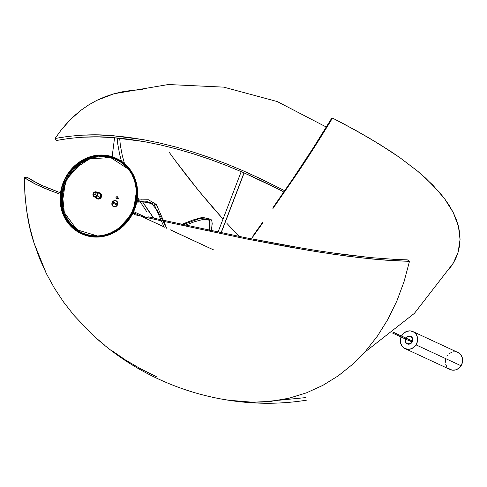<?xml version="1.0" encoding="UTF-8"?>
<svg xmlns="http://www.w3.org/2000/svg" width="487" height="487" viewBox="0 0 487 487"><rect width="100%" height="100%" fill="white"/><g stroke="black" fill="none" stroke-linecap="round" stroke-linejoin="round"><path stroke-width="0.73" d="M452.667 264.179L448.685 269.737M364.367 352.515L414.419 313.342L453.33 263.083L458.127 252.205L460.051 239.494L458.437 226.254L453.245 212.545L444.625 198.763L432.718 184.963L417.621 171.15L399.839 157.618L379.513 144.249L356.898 131.027L332.511 118.055L331.799 118.067L332.511 118.055L344.924 124.52L368.434 137.596L389.996 150.921L399.839 157.618L417.621 171.15L425.535 178.029L439.085 191.872L444.625 198.763L449.349 205.654L453.245 212.545L456.289 219.442L458.437 226.254L459.685 232.938L460.051 239.494L459.533 245.917L458.127 252.205L455.82 258.329L453.318 263.114M252.266 237.595L262.554 223.198L252.266 237.595M272.884 208.613L293.497 178.826L272.884 208.613M332.511 118.055C318.382 141.273 305.379 161.532 293.497 178.826L313.665 148.328L332.511 118.055M252.729 236.232L262.864 221.987L252.729 236.232M273.043 207.559L293.338 178.12L273.043 207.559M331.799 118.067C317.932 140.907 305.112 160.923 293.338 178.12L313.214 147.975L331.799 118.067M223.229 399.377L233.139 400.898L252.564 402.238L261.982 402.055L280.281 400.028L289.193 398.177L306.542 392.808L322.893 385.339L338.222 375.854L352.564 364.361L365.755 350.957L377.541 335.933L387.92 319.302L396.832 301.088L404.04 281.705L409.488 261.318L385.29 260.143L359.589 257.672L332.341 254.086L304.138 249.612L246.093 238.849L163.261 221.281L246.093 238.849L289.832 247.128L318.303 251.943L346.16 256.01L372.628 259.06L397.575 260.904L409.488 261.318L407.315 259.851L395.547 259.443L370.875 257.629L344.668 254.634L317.153 250.641L289.041 245.911L245.813 237.766L162.774 220.136L245.813 237.766L303.17 248.358M160.826 220.733L147.5 217.683M134.601 214.651L140.822 216.125L134.601 214.651M58.556 193.595L50.21 190.533L58.556 193.595M42.564 187.41L50.21 190.533L35.703 184.238L42.564 187.41M29.628 181L35.703 184.238L24.35 177.67L29.628 181M90.905 333.193L73.945 315.326L63.62 302.11L54.404 288.164L46.429 273.7L39.672 258.731L34.114 243.238L29.768 227.21L26.694 210.877L24.898 194.362L24.35 177.67L26.955 177.134L32.185 180.44L41.474 185.243L60.765 192.968L44.956 186.807L38.187 183.66L26.955 177.134L24.35 177.67C24.74 203.444 27.996 225.304 34.114 243.238L46.429 273.7L54.404 288.164L63.62 302.11L73.945 315.326L90.612 332.919C147.111 386.982 229.17 412.568 306.372 400.198M135.83 213.878L133.012 213.203L135.83 213.878M148.547 216.873L160.369 219.594L148.547 216.873M62.336 194.891L61.648 194.66M160.801 220.727L140.932 216.149M227.959 400.168L252.564 402.238L271.216 401.318L289.193 398.177L306.542 392.808L322.893 385.339L338.222 375.854L352.564 364.361L365.755 350.957L377.541 335.933L387.92 319.302L396.832 301.088L404.04 281.705L409.488 261.318L407.315 259.851L395.547 259.443L370.875 257.629L330.996 252.741M156.248 376.579L140.426 368.726L125.39 359.923L111.109 350.11M104.273 344.82L97.692 339.329M117.787 144.243L117.184 137.931L117.787 144.243L119.711 154.629L117.787 144.243M121.476 161.24L119.711 154.629L121.476 161.24M146.593 211.48L140.226 201.788L146.593 211.48M139.239 200.187L137.535 197.338L139.239 200.187M226.924 223.399L239.032 236.408L226.924 223.399M212.308 206.938L223.022 219.089L198.739 190.813L212.308 206.938M186.192 175.07L198.739 190.813L174.717 159.876L186.192 175.07M169.47 152.65L174.717 159.876L169.47 152.65M120.35 145.357L119.668 138.168L120.35 145.357L122.292 155.609L120.35 145.357M124.489 163.516L122.292 155.609L124.489 163.516M149.034 211.662L142.423 201.63L153.667 218.06L149.034 211.662M141.413 199.987L141.175 199.597M326.345 127.058L277.176 101.533L223.685 87.136L168.35 84.525L114.092 93.735L96.889 100.328L88.89 104.784L81.268 110.025L70.609 119.345L60.966 130.285L55.08 138.485L56.309 140.506L55.08 138.485L60.966 130.285L67.285 122.809L74.048 116.058L81.268 110.025L88.89 104.784L96.889 100.328L105.283 96.645L114.092 93.735L123.327 91.593L132.963 90.253L142.874 89.711M284.737 190.727L260.423 178.674L243.792 171.071L226.948 164.04L210.116 157.727L193.315 152.114L176.531 147.202L159.882 143.044L143.61 139.714L127.716 137.237L112.174 135.623L96.98 134.923L82.358 135.167L68.393 136.354L55.08 138.485C75.345 134.881 94.381 133.925 112.174 135.623L143.61 139.714L159.882 143.044L176.531 147.202L193.315 152.114L210.116 157.727L226.948 164.04L243.792 171.071L260.423 178.674L284.822 190.77M283.215 191.604L275.24 187.568L283.215 191.604M259.102 179.709L275.24 187.568L242.666 172.24L259.102 179.709M226.023 165.337L242.666 172.24L226.023 165.337L209.398 159.139L226.023 165.337M192.803 153.636L209.398 159.139L192.803 153.636L176.233 148.827L192.803 153.636M159.785 144.767L176.233 148.827L159.785 144.767L143.714 141.522L159.785 144.767M112.68 137.565L143.714 141.522L128.02 139.118L112.68 137.565C95.014 135.934 76.222 136.914 56.309 140.506L69.452 138.375L83.234 137.176L97.68 136.908L112.68 137.565M94.807 194.027A0.536 0.487 114.9 0 1 95.415 193.85A0.536 0.487 114.9 0 1 95.568 194.642L95.507 193.905L94.807 194.027L94.868 194.763L95.568 194.642A0.536 0.487 114.9 0 1 94.959 194.818A0.536 0.487 114.9 0 1 94.807 194.027M97.284 195.975L96.7 195.573A2.143 1.942 114.9 0 1 93.674 193.102L93.498 192.882A2.679 2.429 -65.1 0 0 97.284 195.975A2.679 2.429 114.9 0 1 94.265 196.858A2.679 2.429 114.9 0 1 93.498 192.882A2.679 2.429 114.9 0 1 96.517 192A2.679 2.429 114.9 0 1 97.284 195.975L100.145 197.302L97.284 195.975A2.679 2.429 -65.1 0 0 93.498 192.882L93.674 193.102A2.143 1.942 114.9 0 1 96.7 195.573L97.284 195.975M94.265 196.858L97.126 198.191A2.679 2.429 -65.1 0 0 100.145 197.302L100.724 195.342L99.451 193.363M97.108 198.763A3.214 2.916 -65.1 0 0 100.937 197.801L100.529 197.612A3.214 2.916 114.9 0 1 95.665 197.509M97.23 198.824L99.488 198.915L101.266 197.265L101.521 194.849L100.103 193.077M97.924 192.651A3.214 2.916 114.9 0 1 100.529 197.612L100.937 197.801A3.214 2.916 -65.1 0 0 99.811 192.949M97.43 192.797L99.153 192.682L100.578 193.607L101.217 195.257L101.089 196.492L100.109 198.081L98.508 198.885L96.822 198.635L95.616 197.418M99.007 193.193L98.045 193.156M96.055 197.144L96.657 197.899L97.978 198.392L100.145 197.302A2.679 2.429 -65.1 0 0 99.385 193.333L96.517 192M96.7 195.573L95.355 196.419L93.638 195.768L93.218 194.258L93.954 192.791L95.409 192.225L96.736 192.901L97.163 194.003L96.7 195.573M221.068 232.749L244.024 172.836L221.068 232.749M410.985 336.45A4.152 3.768 -65.1 0 0 410.194 336.261M407.747 344.09L407.235 343.852A4.152 3.768 114.9 0 0 412.112 342.203L412.769 339.11L412.239 337.668L411.211 336.59L409.847 336.048L408.349 336.121L405.86 337.972A4.152 3.768 114.9 0 0 405.823 338.027L405.86 337.972A4.152 3.768 114.9 0 1 410.736 336.322A4.152 3.768 114.9 0 1 412.112 342.203L410.352 343.785L408.873 344.169L407.412 343.932L406.195 343.104L405.397 341.819L405.488 338.696M405.038 348.589L450.043 369.493A9.375 8.504 -65.1 0 0 461.049 365.761L416.044 344.863A9.375 8.504 114.9 0 1 405.038 348.589A9.375 8.504 114.9 0 1 401.063 336.998M401.513 336.024A9.375 8.504 114.9 0 1 401.927 335.312A9.375 8.504 114.9 0 1 412.933 331.586A9.375 8.504 114.9 0 1 416.044 344.863L461.049 365.761A9.375 8.504 -65.1 0 0 457.938 352.491L412.933 331.586M401.081 336.943L400.326 340.504L400.624 343.165L402.128 346.257L404.679 348.412L407.887 349.301L411.259 348.783L414.285 346.945L416.507 344.066L417.578 340.577L417.347 337.01L415.843 333.918L413.293 331.763L410.091 330.874L406.718 331.391L403.686 333.23L401.471 336.109M445.544 359.601L445.349 362.31M445.629 364.063L446.646 366.455M448.302 368.379L452.052 370.114L455.43 369.95L458.59 368.422L461.049 365.761L462.437 362.377L462.352 357.915L460.848 354.822L458.297 352.667M455.929 351.87L453.391 351.858M451.717 352.29L449.391 353.562M447.456 355.467L446.932 356.216M406.706 343.341L407.272 343.822M411.071 336.48L409.61 336.243M406.84 343.475A4.152 3.768 -65.1 0 0 407.497 343.962M407.235 343.852A4.152 3.768 114.9 0 1 405.373 339.001M408.654 340.504L408.587 340.431A0.536 0.487 -65.1 0 0 409.366 340.395A0.536 0.487 -65.1 0 0 409.384 339.743L393.356 332.298L409.384 339.743A0.536 0.487 -65.1 0 0 408.995 339.561M409.056 339.561L409.451 340.224L408.733 340.559M95.093 194.861L95.093 194.861A0.536 0.487 114.9 0 1 94.721 194.203A0.536 0.487 114.9 0 1 95.653 194.465A0.536 0.487 114.9 0 1 95.093 194.861L94.728 194.173L95.373 193.832L95.647 194.496L95.093 194.861M112.26 202.829L117.318 205.179L112.26 202.829M133.298 212.606L164.716 227.198L133.298 212.606M170.493 229.876L213.744 249.965L170.493 229.876M145.838 217.293L133.736 211.675L145.942 217.318M117.696 204.223L112.753 201.928M211.388 230.735L212.216 223.576L211.79 220.879L210.987 219.339L199.621 218.547L182.96 224.629L199.621 218.547L210.987 219.339L211.078 230.668M209.653 230.369L209.355 220.587L209.653 230.369M167.12 229L157.198 210.214L150.69 202.464L136.914 201.691M116.15 198.44A1.071 0.968 118.8 0 1 116.509 196.839A1.071 0.968 118.8 0 1 117.738 197.04L117.081 196.693L116.344 196.955L115.949 197.886L116.277 198.574L117.677 198.373L117.738 197.04A1.071 0.968 118.8 0 1 117.349 198.653A1.071 0.968 118.8 0 1 116.15 198.44L116.009 198.191M137.139 200.413L156.424 204.637L165.19 224.617L156.424 204.637L137.139 200.413M117.884 197.326L118.53 198.586L117.933 197.558M154.793 205.879L163.565 225.865L154.793 205.879L147.671 201.758L136.725 202.148M113.635 206.683L112.187 204.942L112.187 202.422A3.214 2.916 114.9 0 1 117.446 204.948L115.699 206.628L113.434 206.585L111.98 204.844L112.187 202.422L113.934 200.741L116.198 200.784L117.653 202.525L117.446 204.948A3.214 2.916 114.9 0 1 112.187 202.422L112.394 202.519A3.214 2.916 -65.1 0 0 113.568 206.646M81.609 233.206L67.93 221.287L61.879 205.551L65.763 180.16L66.409 180.464L62.403 194.252L64.333 212.618L76.964 229.797L97.924 236.11L88.859 235.227L82.072 232.835L78.912 231.1L73.22 226.656L70.743 223.983L66.628 217.866L63.785 210.926L62.872 207.225L62.105 199.548L62.78 191.744L63.645 187.891L66.409 180.464L65.763 180.16A40.981 37.17 -65.1 0 0 81.609 233.206M131.971 211.93A40.981 37.17 114.9 0 1 81.195 233.023A40.981 37.17 114.9 0 1 64.948 179.782L65.763 180.16L64.948 179.782L66.835 176.233L69.032 172.873L74.249 166.846L80.398 161.94L87.24 158.336L94.508 156.169L101.935 155.53L109.222 156.443L116.101 158.865L122.304 162.713L127.582 167.838L131.746 174.036L134.631 181.067L136.129 188.676L136.171 196.553L134.771 204.406L131.971 211.93L127.886 218.84L122.669 224.86L116.527 229.773L109.685 233.376L102.41 235.538L94.989 236.177L87.697 235.27L80.818 232.841L74.621 228.993L69.337 223.874L65.173 217.677L62.287 210.64L60.796 203.036L60.747 195.159L62.147 187.306L64.948 179.782A40.981 37.17 114.9 0 1 115.723 158.689A40.981 37.17 114.9 0 1 131.971 211.93M115.949 158.202L130.851 170.584L137.133 186.6L133.231 212.515A41.517 37.657 -65.1 0 0 116.764 158.585C136.695 170.651 142.21 188.646 133.322 212.563L132.409 212.143L133.322 212.563C120.63 234.174 103.451 241.278 81.792 233.888A41.517 37.657 -65.1 0 0 133.231 212.521L115.869 231.654L99.792 236.932L80.97 233.504A41.517 37.657 114.9 0 1 64.509 179.569A41.517 37.657 114.9 0 1 115.949 158.202A41.517 37.657 114.9 0 1 132.409 212.143A41.517 37.657 114.9 0 1 80.97 233.504M64.509 179.569L61.672 187.191L60.254 195.147L60.303 203.134L61.812 210.834L64.734 217.963L68.953 224.239L74.31 229.426L80.586 233.328L87.557 235.781L94.941 236.706L102.465 236.061L109.831 233.863L116.758 230.211L122.986 225.244L128.27 219.138L132.409 212.143L135.246 204.516L136.664 196.559L136.622 188.579L135.106 180.878L132.184 173.749L127.965 167.467L122.614 162.281L116.332 158.385L109.368 155.925L101.978 155.006L94.46 155.651L87.088 157.843L80.16 161.495L73.933 166.469L68.649 172.575L64.509 179.569M116.271 200.821A3.214 2.916 -65.1 0 0 112.394 202.519L114.141 200.839L116.405 200.881M116.131 158.884A40.981 37.17 -65.1 0 0 65.763 180.16L82.735 161.367L98.447 156.096L116.131 158.884M128.872 169.476L123.01 163.626L120.052 161.556L113.568 158.445L106.543 156.796L102.909 156.534L95.586 157.167L88.409 159.298L81.658 162.859L78.523 165.13L75.588 167.705L70.438 173.646L66.409 180.464L74.487 168.8L89.693 158.799L110.707 157.581L128.872 169.476M408.605 339.445L409.427 339.415L409.658 340.37A0.804 0.731 114.9 0 1 408.27 340.346M410.998 341.655A0.67 0.609 114.9 0 1 410.766 340.839L411.643 341.217L410.766 340.839A0.67 0.609 -65.1 0 0 410.998 341.655M406.517 339.78A0.67 0.609 114.9 0 1 406.237 339.342A0.67 0.609 -65.1 0 0 406.517 339.78M410.669 340.79L411.491 340.407L411.789 341.259A0.67 0.609 114.9 0 1 410.669 340.79A0.67 0.609 114.9 0 1 411.789 341.259L410.961 341.643L410.669 340.79M407.035 339.707A0.67 0.609 114.9 0 1 406.134 339.293L407.065 339.689M411.643 336.937A4.018 3.646 -65.1 0 0 411.192 336.681A4.018 3.646 -65.1 0 0 410.931 336.572M405.622 338.678L405.494 341.704L406.243 342.964L407.412 343.779L410.249 343.694L412.349 341.497L412.477 338.471L410.565 336.395L407.722 336.48L405.939 338.081A4.018 3.646 114.9 0 1 410.681 336.444A4.018 3.646 114.9 0 1 412.349 341.497L412.349 341.497A4.018 3.646 114.9 0 1 407.296 343.731A4.018 3.646 114.9 0 1 405.482 339.049M407.552 343.84A4.018 3.646 -65.1 0 0 407.808 343.968A4.018 3.646 -65.1 0 0 408.289 344.151M408.721 339.372A0.804 0.731 114.9 0 1 409.658 340.37L408.806 340.87L408.252 340.261M406.773 338.489L407.205 338.672M411.698 336.974L411.077 336.633M407.296 343.676L408.605 344.224M411.558 340.443A0.67 0.609 -65.1 0 0 410.766 340.839A0.67 0.609 114.9 0 1 411.533 340.437M279.033 400.241L305.477 397.623M114.573 137.711L112.138 156.704M112.15 203.189L112.363 205.398M96.901 198.678L97.309 198.866M99.61 192.846L100.018 193.035M218.03 232.116L241.211 171.613M221.214 232.78L244.157 172.897M411.247 336.56L410.736 336.322M393.405 332.262L409.214 339.603M392.473 333.011L408.763 340.571M112.765 201.91L117.702 204.199M112.254 202.854L117.312 205.204M133.292 212.624L164.764 227.24M170.444 229.882L213.61 249.928M210.987 219.339L202.464 217.33L192.907 220.021L181.712 224.361M209.343 230.302L209.909 221.743L209.355 220.587L207.894 219.552L203.28 219.357L194.179 221.835L185.456 225.177M156.242 204.4L148.383 199.755L137.212 199.968M411.192 336.681L410.681 336.444M407.808 343.968L407.296 343.731"/></g></svg>
